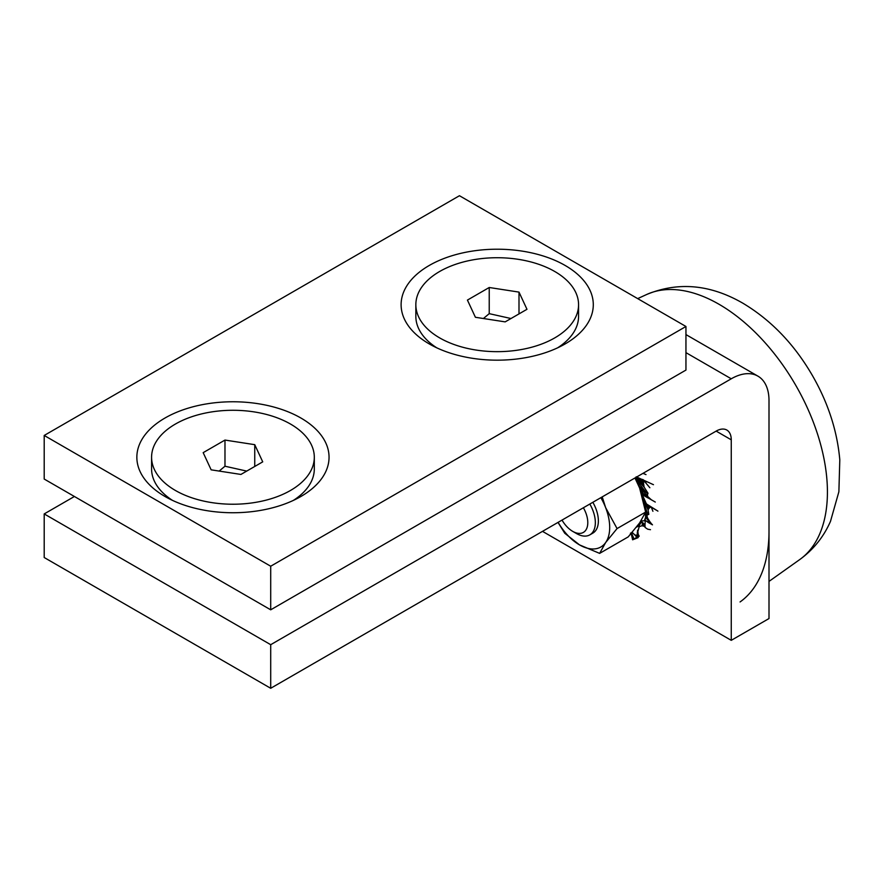 <?xml version="1.0" encoding="UTF-8"?>
<svg xmlns="http://www.w3.org/2000/svg" width="884" height="884" viewBox="0 0 884 884"><rect width="100%" height="100%" fill="white"/><g stroke="black" fill="none" stroke-linecap="round" stroke-linejoin="round"><path stroke-width="1.33" d="M565.152 265.465A96.091 55.482 180 0 1 565.152 343.92A96.091 55.482 180 0 1 429.248 343.92L429.248 343.92A96.091 55.482 180 0 1 429.248 265.465A96.091 55.482 180 0 1 565.152 265.465M300.903 418.022A96.091 55.482 180 0 1 300.903 496.488A96.091 55.482 180 0 1 164.999 496.488L164.999 496.488A96.091 55.482 180 0 1 164.999 418.022A96.091 55.482 180 0 1 300.903 418.022M685.951 326.483L459.448 195.718L44.2 435.458L270.703 566.224L685.951 326.483L685.951 370.076L270.703 609.816L270.703 566.224M44.2 435.458L44.2 479.051L270.703 609.816M731.256 378.794A53.383 30.818 -60 0 1 757.942 376.153A53.383 30.818 -60 0 1 769.003 400.596L769.003 618.546L731.256 640.336L731.256 439.823A21.36 12.332 120 0 0 726.825 430.044A21.36 12.332 120 0 0 716.15 431.105L270.703 688.282L270.703 644.69L731.256 378.794L685.951 352.639M74.4 496.488L44.2 513.924L44.2 557.517L270.703 688.282M44.2 513.924L270.703 644.69M731.256 640.336L542.5 531.361M655.398 596.545A160.159 92.466 -120 0 0 656.105 596.954M740.063 601.96A160.159 92.466 -120 0 0 769.003 531.361M583.374 507.759A21.36 12.332 60 0 1 587.153 517.239A21.36 12.332 60 0 1 572.699 531.361A21.36 12.332 60 0 1 562.025 520.09M572.699 531.361L576.479 533.538A26.697 15.415 -120 0 0 589.827 534.864A26.697 15.415 -120 0 0 594.545 515.891A26.697 15.415 -120 0 0 589.827 504.035M591.241 533.848A26.697 15.415 -120 0 0 592.844 502.3M558.135 522.333A42.708 24.664 -120 0 0 579.495 544.875A42.708 24.664 -120 0 0 605.65 542.544A42.708 24.664 -120 0 0 605.65 507.67A42.708 24.664 -120 0 0 600.855 497.67M602.214 496.885L605.65 507.67L617.065 528.577L605.65 542.544L599.628 553.384L579.495 544.875L564.754 533.251L558.003 522.411M599.628 553.384L628.215 536.886L639.629 522.919L645.64 512.079L639.629 488.056L634.966 477.979M617.065 528.577L645.64 512.079M647.066 493.294A43.349 25.028 60 0 1 647.817 496.797M647.696 513.67A43.349 25.028 60 0 1 646.911 516.223M635.342 477.758L636.182 480.31M636.579 481.128L637.198 481.404M635.994 477.382L637.32 481.349M636.789 478.973L638.9 483.216L645.74 492.012L647.784 494.001L648.016 493.239L644.193 487.25L638.414 480.863L644.193 487.25M653.464 484.686L636.182 476.785L638.414 480.863M636.624 477.117L643.176 481.349L644.06 486.653M645.917 482.443L643.176 481.349M645 482.001L649.862 487.736M637.254 480.465L638.16 482.432L637.452 481.681M646.016 474.597L642.977 473.349M638.9 483.216L638.16 482.432M638.104 479.846L643.839 485.172M638.226 480.31L643.939 485.891M637.972 479.415L643.74 484.52M637.839 479.029L643.651 483.902M637.696 478.653L643.563 483.327M637.53 478.299L643.475 482.797M637.342 477.968L643.386 482.288M637.121 477.658L643.287 481.813M636.591 477.073L643.033 480.918M636.624 477.017L643.11 480.907M642.491 479.426L643.298 479.769M642.359 480.156L643.618 480.498M641.872 494.576L641.662 492.753A43.349 25.028 -120 0 0 636.867 481.018M641.662 492.753L640.259 486.985L643.232 493.504L642.182 494.454L644.049 500.443L643.839 502.112M651.552 499.968L647.077 495.957L640.933 487.791M650.425 499.217L643.232 493.504L651.232 499.747M655.287 502.057L642.204 494.51L646.425 503.935L657.917 511.118M645.143 501.515L644.16 503.725M645.011 502.797L644.812 505.372L647.176 512.72L648.215 514.621L648.812 514.333L648.082 509.858L645.618 504.333L648.082 509.858M646.513 495.283L645.961 494.565M644.127 495.703L650.226 499.117M652.182 508.289L650.381 506.996L649.464 507.803L646.314 503.736L645.618 504.333M649.464 507.803L648.248 509.504M651.585 507.902L652.922 511.272M644.613 503.427L644.469 504.642L644.138 503.924M647.895 497.891L645.298 496.432M644.812 505.372L644.469 504.642M645.928 503.968L648.768 508.676M645.773 504.112L648.513 509.062M646.071 503.869L649.011 508.344M646.204 503.792L649.243 508.057M646.414 503.714L649.685 507.593M647.287 504.543L649.884 507.405M647.674 504.808L650.071 507.25M648.094 505.107L650.237 507.118M648.602 505.46L650.381 506.996M646.436 503.946L650.458 507.029M649.994 506.488L655.862 509.924M650.889 506.83L650.215 506.665M651.331 523.593L652.48 524.842L646.491 521.217L650.668 522.963L647.707 518.311L645.629 512.134M645.254 513.04L645.618 517.206L644.359 520.775L641.077 520.941M645.386 518.809L644.712 520.124M645.32 520.079L644.989 524.764L640.878 521.118M639.033 526.72L641.828 525.814L642.657 523.361L641.828 525.814M651.121 523.339L648.491 519.903M649.884 522.345L645.596 516.731M649.53 522.146L645.618 517.206M646.491 521.217L645.364 520.223M642.988 522.82L641.01 522.621L641.165 521.682M644.989 524.764L645.088 527.428L644.381 525.14L642.657 523.361M644.58 525.516L644.569 526.389L642.204 525.814M639.077 525.66L641.01 522.621M644.48 525.328L644.569 526.389M642.038 522.278L641.077 522.234M645.088 527.428L647.663 529.173L650.48 529.682M643.331 523.858L643.232 525.947M643.011 523.582L642.734 525.858M643.629 524.146L643.707 526.057M643.906 524.466L644.149 526.212M652.48 524.842L647.696 522.146M650.293 522.466L649.618 521.615M649.574 521.571L649.188 521.007M636.635 526.941A43.349 25.028 -120 0 0 641.209 521.472M636.137 527.306L639.452 525.615L636.823 535.516L634.679 534.82L632.171 532.378M637.928 525.858L639.452 525.615M637.463 530.997L638.237 534.444L637.629 530.146M636.823 535.516L636.823 537.152L634.679 534.82M636.823 537.152L634.082 539.107L631.375 532.676M638.237 534.444L639.176 536.058L637.585 537.748L638.06 534.566M637.983 534.743L637.254 532.433M634.082 539.107L632.612 539.793L631.132 533.185M639.132 536.279L638.579 535.649L638.06 537.682L632.612 539.793M632.612 538.787L631.883 535.593M632.27 536.5L630.833 533.759L632.093 535.803M631.673 534.466L631.032 533.693M631.894 535.129L630.436 533.174M631.563 534.964L632.27 536.765M632.59 538.688L632.469 537.682M254.747 466.465L254.747 444.674L262.725 461.857L240.923 474.443L211.154 469.835L203.176 452.652L224.978 440.066L224.978 466.222L219.155 471.073M246.735 471.095L224.978 466.222M224.978 440.066L254.747 444.674M175.419 424.044A81.361 46.974 180 0 1 264.084 413.856A81.361 46.974 180 0 1 314.306 457.26A81.361 46.974 180 0 1 290.482 490.465A81.361 46.974 180 0 1 201.817 500.653A81.361 46.974 180 0 1 151.584 457.26A81.361 46.974 180 0 1 175.419 424.044M314.306 457.26L314.306 468.94A81.361 46.974 180 0 1 293.366 500.399M172.535 500.399A81.361 46.974 180 0 1 151.584 468.94L151.584 457.26M510.985 318.527L489.228 313.654L483.404 318.516M489.228 313.654L489.228 287.499L518.996 292.107L526.974 309.301L505.173 321.875L475.404 317.279L467.426 300.085L489.228 287.499M518.996 313.908L518.996 292.107M554.732 337.909A81.361 46.974 180 0 1 466.067 348.086A81.361 46.974 180 0 1 415.845 304.693A81.361 46.974 180 0 1 439.668 271.476A81.361 46.974 180 0 1 528.334 261.299A81.361 46.974 180 0 1 578.567 304.693A81.361 46.974 180 0 1 554.732 337.909M436.784 347.832A81.361 46.974 180 0 1 415.845 316.373L415.845 304.693M578.567 304.693L578.567 316.373A81.361 46.974 180 0 1 557.616 347.832M731.256 439.823L716.15 431.105M827.424 492.012A153.275 88.488 -120 0 0 719.046 304.284A153.275 88.488 -120 0 0 646.69 294.483C678.172 281.499 710.228 284.394 742.847 303.19C770.848 319.942 793.92 343.843 812.053 374.915C827.965 402.364 837.214 430.685 839.8 459.868L838.883 491.736L830.485 521.361C823.689 536.864 813.435 549.605 799.733 559.572A153.275 88.488 -120 0 0 827.424 492.012M757.942 376.153L685.951 334.583M646.69 294.483L637.673 298.615M799.733 559.572L769.003 581.407M592.888 533.096L589.827 534.864"/></g></svg>
